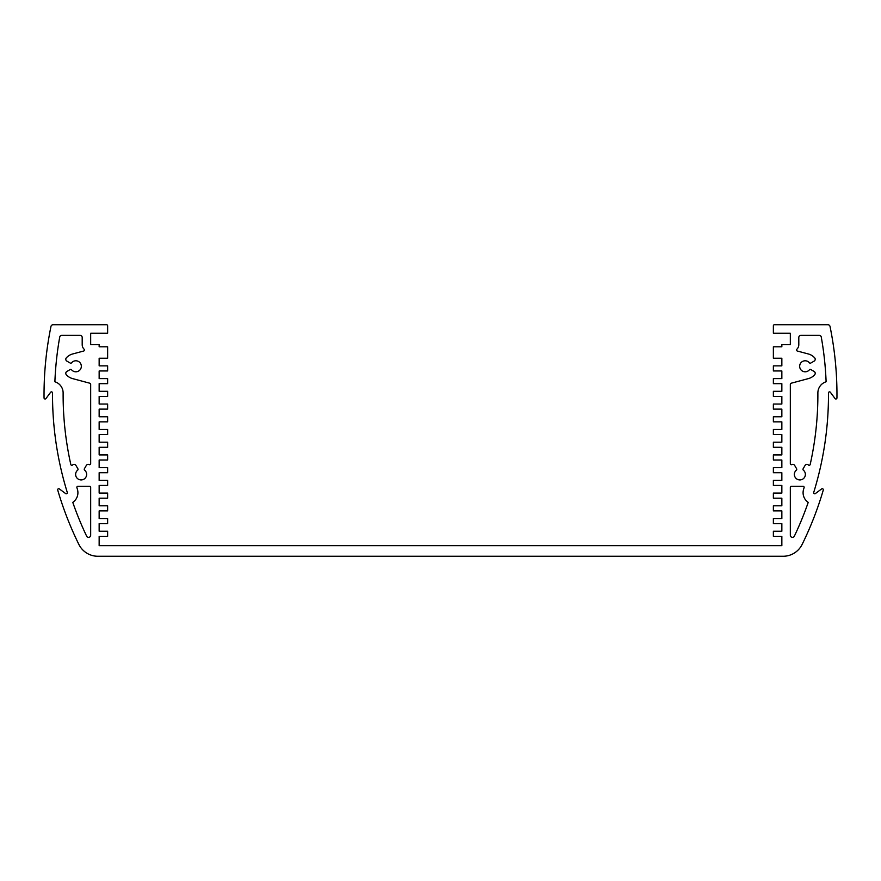 <?xml version="1.0" encoding="UTF-8"?>
<svg xmlns="http://www.w3.org/2000/svg" width="881" height="881" viewBox="0 0 881 881"><rect width="100%" height="100%" fill="white"/><g stroke="black" fill="none" stroke-linecap="round" stroke-linejoin="round"><path stroke-width="1.32" d="M791.38 486.29A1.057 1.057 0 0 0 790.323 487.358L790.323 535.263A2.125 2.125 0 0 0 794.354 536.177A328.624 328.624 0 0 0 808.218 502.379A11.662 11.662 0 0 1 803.604 489.274A320.144 320.144 0 0 0 804.089 487.667A1.057 1.057 0 0 0 803.076 486.29L791.38 486.29M90.677 487.358A1.057 1.057 0 0 0 89.62 486.29L77.924 486.29A1.057 1.057 0 0 0 76.911 487.667A320.144 320.144 0 0 0 77.396 489.274A11.662 11.662 0 0 1 72.782 502.379A328.624 328.624 0 0 0 86.646 536.177A2.125 2.125 0 0 0 90.677 535.263L90.677 487.358M83.673 351.023A1.057 1.057 0 0 0 84.136 349.239A6.365 6.365 0 0 1 82.197 344.669L82.197 337.456A2.125 2.125 0 0 0 80.072 335.342L61.813 335.342A2.125 2.125 0 0 0 59.721 337.093A328.624 328.624 0 0 0 54.886 381.77A11.662 11.662 0 0 1 63.124 392.981A320.144 320.144 0 0 0 70.81 464.474A1.057 1.057 0 0 0 72.561 465.025A12.719 12.719 0 0 1 72.705 464.904A2.125 2.125 0 0 1 75.942 465.432L77.891 468.802A1.057 1.057 0 0 1 77.649 470.157A5.517 5.517 0 0 0 77.11 478.185A5.517 5.517 0 0 0 85.16 478.185A5.517 5.517 0 0 0 84.631 470.157A1.057 1.057 0 0 1 84.378 468.802L86.327 465.432A2.125 2.125 0 0 1 89.135 464.595A1.057 1.057 0 0 0 90.677 463.659L90.677 384.259A1.057 1.057 0 0 0 89.895 383.235L72.539 378.588A12.719 12.719 0 0 1 66.317 374.733A2.125 2.125 0 0 1 66.846 371.485L70.216 369.535A1.057 1.057 0 0 1 71.57 369.789A5.517 5.517 0 0 0 79.598 370.317A5.517 5.517 0 0 0 79.598 362.267A5.517 5.517 0 0 0 71.57 362.807A1.057 1.057 0 0 1 70.216 363.049L66.846 361.1A2.125 2.125 0 0 1 66.317 357.862A12.719 12.719 0 0 1 72.539 354.008L83.673 351.023M791.105 383.235A1.057 1.057 0 0 0 790.323 384.259L790.323 463.659A1.057 1.057 0 0 0 791.865 464.595A2.125 2.125 0 0 1 794.673 465.432L796.622 468.802A1.057 1.057 0 0 1 796.369 470.157A5.517 5.517 0 0 0 795.84 478.185A5.517 5.517 0 0 0 803.89 478.185A5.517 5.517 0 0 0 803.351 470.157A1.057 1.057 0 0 1 803.109 468.802L805.058 465.432A2.125 2.125 0 0 1 808.295 464.904A12.719 12.719 0 0 1 808.439 465.025A1.057 1.057 0 0 0 810.19 464.474A320.144 320.144 0 0 0 817.876 392.981A11.662 11.662 0 0 1 826.114 381.77A328.624 328.624 0 0 0 821.279 337.093A2.125 2.125 0 0 0 819.187 335.342L800.928 335.342A2.125 2.125 0 0 0 798.803 337.456L798.803 344.669A6.365 6.365 0 0 1 796.865 349.239A1.057 1.057 0 0 0 797.327 351.023L808.461 354.008A12.719 12.719 0 0 1 814.683 357.862A2.125 2.125 0 0 1 814.154 361.1L810.784 363.049A1.057 1.057 0 0 1 809.43 362.807A5.517 5.517 0 0 0 801.402 362.267A5.517 5.517 0 0 0 801.402 370.317A5.517 5.517 0 0 0 809.43 369.789A1.057 1.057 0 0 1 810.784 369.535L814.154 371.485A2.125 2.125 0 0 1 814.683 374.733A12.719 12.719 0 0 1 808.461 378.588L791.105 383.235M790.323 333.216L790.323 344.669L781.843 344.669L781.843 346.795L773.364 346.795L773.364 358.237L781.843 358.237L781.843 365.868L773.364 365.868L773.364 370.956L781.843 370.956L781.843 378.588L773.364 378.588L773.364 383.675L781.843 383.675L781.843 391.318L773.364 391.318L773.364 396.406L781.843 396.406L781.843 404.038L773.364 404.038L773.364 409.125L781.843 409.125L781.843 416.757L773.364 416.757L773.364 421.845L781.843 421.845L781.843 429.476L773.364 429.476L773.364 434.564L781.843 434.564L781.843 442.196L773.364 442.196L773.364 447.284L781.843 447.284L781.843 454.915L773.364 454.915L773.364 460.003L781.843 460.003L781.843 467.635L773.364 467.635L773.364 472.723L781.843 472.723L781.843 480.354L773.364 480.354L773.364 485.442L781.843 485.442L781.843 493.085L773.364 493.085L773.364 498.172L781.843 498.172L781.843 505.804L773.364 505.804L773.364 510.892L781.843 510.892L781.843 518.524L773.364 518.524L773.364 523.611L781.843 523.611L781.843 531.243L773.364 531.243L773.364 536.331L781.843 536.331L781.843 545.658L99.157 545.658L99.157 536.331L107.636 536.331L107.636 531.243L99.157 531.243L99.157 523.611L107.636 523.611L107.636 518.524L99.157 518.524L99.157 510.892L107.636 510.892L107.636 505.804L99.157 505.804L99.157 498.172L107.636 498.172L107.636 493.085L99.157 493.085L99.157 485.442L107.636 485.442L107.636 480.354L99.157 480.354L99.157 472.723L107.636 472.723L107.636 467.635L99.157 467.635L99.157 460.003L107.636 460.003L107.636 454.915L99.157 454.915L99.157 447.284L107.636 447.284L107.636 442.196L99.157 442.196L99.157 434.564L107.636 434.564L107.636 429.476L99.157 429.476L99.157 421.845L107.636 421.845L107.636 416.757L99.157 416.757L99.157 409.125L107.636 409.125L107.636 404.038L99.157 404.038L99.157 396.406L107.636 396.406L107.636 391.318L99.157 391.318L99.157 383.675L107.636 383.675L107.636 378.588L99.157 378.588L99.157 370.956L107.636 370.956L107.636 365.868L99.157 365.868L99.157 358.237L107.636 358.237L107.636 346.795L99.157 346.795L99.157 344.669L90.677 344.669L90.677 333.216L107.636 333.216L107.636 325.805A1.057 1.057 0 0 0 106.579 324.737L53.047 324.737A2.125 2.125 0 0 0 50.977 326.433A339.218 339.218 0 0 0 44.05 397.926A1.057 1.057 0 0 0 45.966 398.553L50.613 392.287A1.057 1.057 0 0 1 52.519 392.915A330.738 330.738 0 0 0 67.275 492.402A1.057 1.057 0 0 1 65.623 493.569L59.368 488.922A1.057 1.057 0 0 0 57.717 490.067A339.218 339.218 0 0 0 78.861 544.414A21.199 21.199 0 0 0 97.879 556.263L783.121 556.263A21.199 21.199 0 0 0 802.139 544.414A339.218 339.218 0 0 0 823.283 490.067A1.057 1.057 0 0 0 821.632 488.922L815.377 493.569A1.057 1.057 0 0 1 813.725 492.402A330.738 330.738 0 0 0 828.481 392.915A1.057 1.057 0 0 1 830.387 392.287L835.034 398.553A1.057 1.057 0 0 0 836.95 397.926A339.218 339.218 0 0 0 830.023 326.433A2.125 2.125 0 0 0 827.953 324.737L774.421 324.737A1.057 1.057 0 0 0 773.364 325.805L773.364 333.216L790.323 333.216"/></g></svg>
